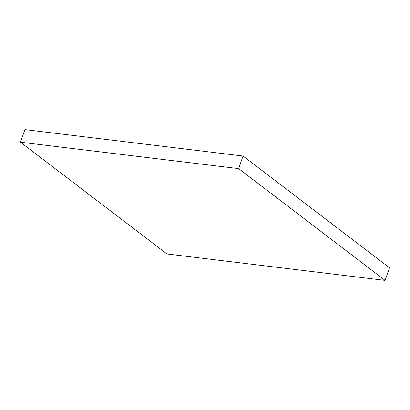 <?xml version="1.0" encoding="UTF-8"?>
<svg xmlns="http://www.w3.org/2000/svg" width="410" height="410" viewBox="0 0 410 410"><rect width="100%" height="100%" fill="white"/><g stroke="black" fill="none" stroke-linecap="round" stroke-linejoin="round"><path stroke-width="0.61" d="M389.5 267.786L243.017 156.025L238.625 168.628L385.108 280.389L389.5 267.786L385.108 280.389L166.983 253.974L20.5 142.214L238.625 168.628L243.017 156.025L24.892 129.611L20.5 142.214L24.892 129.611L243.017 156.025L389.5 267.786M385.108 280.389L238.625 168.628L20.5 142.214L166.983 253.974L385.108 280.389"/></g></svg>
